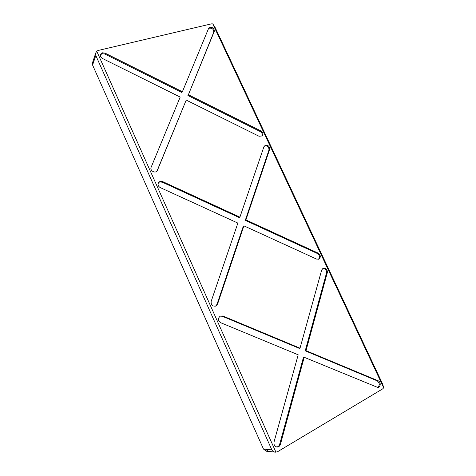 <?xml version="1.0" encoding="UTF-8"?>
<svg xmlns="http://www.w3.org/2000/svg" width="476" height="476" viewBox="0 0 476 476"><rect width="100%" height="100%" fill="white"/><g stroke="black" fill="none" stroke-linecap="round" stroke-linejoin="round"><path stroke-width="0.71" d="M102.513 58.5C100.769 57.471 100.097 56.132 100.49 54.484L102.459 52.8L105.101 53.145L182.385 91.743L208.547 28.518L210.089 27.245C213.075 27.34 214.456 28.762 214.224 31.523L188.395 94.742L260.872 130.93C262.996 132.417 263.436 134.083 262.205 135.922L259.027 136.255L186.211 100.079L157.217 170.825C155.2 173.877 149.571 170.557 151.148 167.231L180.178 97.08L102.513 58.5M100.376 54.93L102.156 53.651L104.791 54.002L181.915 92.481L182.385 91.743M160.257 187.592C158.05 186.205 157.52 184.48 158.663 182.409L160.049 181.427L162.667 181.594L239.91 217.133L263.93 146.715L265.412 145.222C268.351 145.085 269.749 146.513 269.594 149.512L245.908 219.894L318.242 253.172C320.782 255.195 320.979 257.177 318.837 259.117L316.576 259.075L243.902 225.844L217.568 304.093L215.878 306.026C212.475 306.562 210.904 305.021 211.16 301.397L237.875 223.089L160.257 187.592M158.454 182.707L159.603 181.999L162.215 182.159L239.291 217.603L239.91 217.133M220.697 322.716C217.841 320.532 217.722 318.313 220.328 316.052L222.917 316.016L300.023 348.176L321.687 269.993L323.162 268.232C326.024 267.905 327.417 269.345 327.339 272.558L306.008 350.675L378.111 380.746C381.074 381.8 380.848 387.399 377.825 387.47L304.2 357.286L280.429 444.352C279.823 446.149 278.68 447.041 276.996 447.023C274.616 446.417 273.629 444.727 274.033 441.96L298.19 354.798L220.697 322.716M188.395 94.742L213.706 32.362C213.938 29.601 212.564 28.179 209.577 28.09L208.47 28.709M245.908 219.894L245.277 220.352L268.94 150.107C269.095 147.114 267.702 145.686 264.769 145.829L264.263 146.067M96.735 51.188L98.104 50.486L211.338 23.877L212.766 23.883L214.956 27.108L382.662 384.09L383.698 387.815L382.674 388.874L277.526 451.742L275.425 452.17C273.658 451.92 272.462 451.159 271.838 449.874L95.807 55.49L95.789 52.919L96.735 51.188L275.925 452.2M383.698 387.815L212.766 23.883M156.979 171.11L186.211 100.079M215.574 306.151L216.979 304.378L243.278 226.296L243.902 225.844M220.138 316.147L222.304 316.272L299.249 348.349L300.023 348.176M276.621 446.964C278.121 446.809 279.138 445.917 279.668 444.292L303.42 357.434L304.2 357.286M306.008 350.675L305.223 350.836L326.542 272.885C326.714 269.957 325.459 268.476 322.782 268.44M263.472 449.035L265.608 449.249L268.399 451.421L266.245 451.194L263.472 449.035L92.582 65.051L92.445 62.921L95.789 52.919M305.223 350.836L377.188 380.836C379.943 383.228 380.003 385.435 377.355 387.464M245.277 220.352L317.468 253.547C319.848 255.315 320.169 257.219 318.432 259.259M187.907 95.474L260.247 131.566C262.175 132.84 262.71 134.381 261.86 136.201M157.128 170.801L157.562 170.206M213.706 32.362L214.224 31.523M216.979 304.378L217.568 304.093M268.94 150.107L269.594 149.512M279.668 444.292L280.429 444.352M326.542 272.885L327.339 272.558M265.608 449.249L271.838 449.874M92.582 65.051L95.807 55.49M93.409 62.606L93.266 60.464M377.188 380.836L378.111 380.746M222.304 316.272L222.917 316.016M317.468 253.547L318.242 253.172M162.215 182.159L162.667 181.594M260.247 131.566L260.872 130.93M104.791 54.002L105.101 53.145M268.399 451.421L275.425 452.17"/></g></svg>
